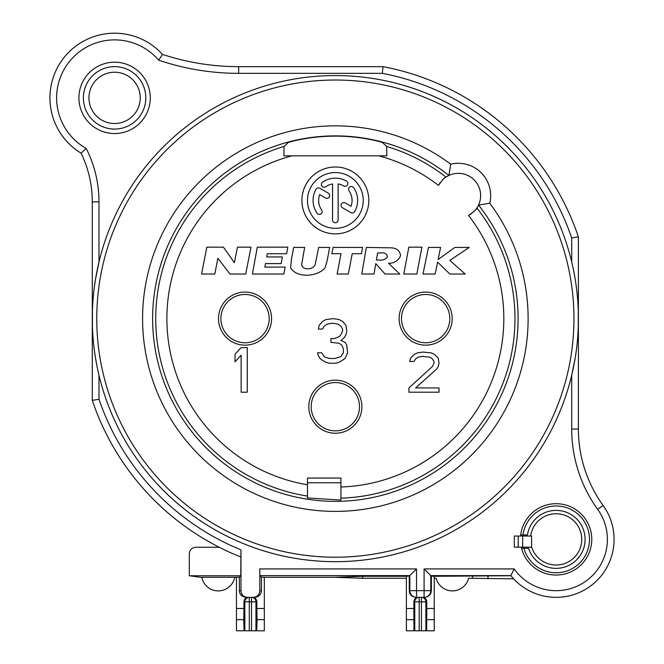 <?xml version="1.0" encoding="UTF-8"?>
<svg xmlns="http://www.w3.org/2000/svg" width="664" height="664" viewBox="0 0 664 664"><rect width="100%" height="100%" fill="white"/><g stroke="black" fill="none" stroke-linecap="round" stroke-linejoin="round"><path stroke-width="1" d="M522.659 536.031L531.582 536.031L531.582 547.178L514.334 547.178L514.334 536.031L522.659 536.031L522.659 547.178M88.951 97.865A25.647 25.647 0 0 0 114.598 123.512A25.647 25.647 0 0 0 140.237 97.865A25.647 25.647 0 0 0 114.598 72.218A25.647 25.647 0 0 0 88.951 97.865M150.272 97.865A35.682 35.682 0 0 0 114.598 62.192A35.682 35.682 0 0 0 78.916 97.865A35.682 35.682 0 0 0 114.598 133.547A35.682 35.682 0 0 0 150.272 97.865M98.986 375.251L98.986 399.263A249.747 249.747 0 0 0 240.974 549.842L240.974 590.661C241.289 594.811 243.514 597.044 247.664 597.351L253.125 597.351C257.275 597.044 259.499 594.811 259.815 590.661L259.815 568.923L416.536 568.923L409.273 576.186L409.273 590.661C409.497 594.546 411.738 596.778 415.988 597.351L416.536 597.351L415.988 597.351M521.29 547.178A35.682 35.682 0 0 0 521.564 548.298L523.929 548.298A33.391 33.391 0 0 0 576.559 565.769A33.391 33.391 0 0 0 572.775 510.442A33.391 33.391 0 0 0 523.016 534.918L520.709 534.918A35.682 35.682 0 0 1 573.928 508.466A35.682 35.682 0 0 1 577.705 567.77A35.682 35.682 0 0 1 521.564 548.298L528.527 548.298A28.992 28.992 0 0 0 574.352 561.902A28.992 28.992 0 0 0 570.567 514.251A28.992 28.992 0 0 0 527.465 534.918L520.709 534.918A35.682 35.682 0 0 0 520.584 536.031M92.429 326.497L92.429 310.752M93.466 294.857L93.508 294.401M94.363 287.022L95.176 281.345M95.508 279.237L98.986 261.989L98.986 201.881L92.296 201.881L92.296 235.604M96.994 366.188L95.516 358.029M95.176 355.896L94.363 350.235M93.524 342.989L93.466 342.392M98.986 399.263L92.296 400.367L92.296 201.881A111.494 111.494 0 0 0 81.099 153.177A64.665 64.665 0 0 1 49.933 97.865A64.665 64.665 0 0 0 81.099 153.177L86.195 148.412A118.184 118.184 0 0 1 98.986 201.881M571.712 261.989L571.712 237.978A249.747 249.747 0 0 0 382.339 73.339L382.97 66.649L382.514 66.649M571.712 237.978L578.402 236.874L578.402 429.052A130.443 130.443 0 0 0 603.103 505.428A57.975 57.975 0 0 1 592.869 584.204A57.975 57.975 0 0 1 513.612 578.817A57.975 57.975 0 0 0 592.869 584.204A57.975 57.975 0 0 0 603.103 505.428A57.975 57.975 0 0 1 591.209 585.515A57.975 57.975 0 0 1 510.848 575.613L510.956 575.746A57.975 57.975 0 0 0 513.612 578.817L468.635 578.269A16.724 16.724 0 0 1 436.206 578.269L434.248 578.269M578.278 310.744L578.278 326.489M577.24 342.383L577.199 342.84M576.344 350.218L575.53 355.896M575.19 358.004L571.712 375.251L571.712 429.052L578.402 429.052M573.704 271.053L575.19 279.22M575.53 281.345L576.344 287.006M577.182 294.252L577.24 294.849M335.353 75.563A243.057 243.057 0 0 1 578.402 318.62A243.057 243.057 0 0 1 335.353 561.678A243.057 243.057 0 0 1 92.296 318.62A243.057 243.057 0 0 1 335.353 75.563A243.057 243.057 0 0 0 92.296 318.62A243.057 243.057 0 0 0 335.353 561.678A243.057 243.057 0 0 0 578.402 318.62A243.057 243.057 0 0 0 335.353 75.563M471.432 213.683A22.302 22.302 0 0 1 468.552 215.46C474.03 211.625 476.802 209.143 476.885 208.015L478.536 205.085A182.733 182.733 0 0 1 375.849 496.813A182.733 182.733 0 0 1 157.16 278.125A182.733 182.733 0 0 1 448.889 175.437L450.748 164.207A32.337 32.337 0 0 1 489.766 203.225L478.536 205.085A22.302 22.302 0 0 0 448.889 175.437L445.959 177.089C444.83 177.172 442.349 179.944 438.514 185.422A22.302 22.302 0 0 1 440.29 182.542M473.822 211.675A22.302 22.302 0 0 0 478.063 206.031M478.503 205.159A22.302 22.302 0 0 0 448.814 175.47M447.934 175.91A22.302 22.302 0 0 0 442.299 180.143M307.482 496.074A179.629 179.629 0 0 1 284.067 146.47L288.408 142.353L295.098 140.627A182.484 182.484 0 0 1 375.608 140.627L382.29 142.353L386.639 146.47A179.629 179.629 0 0 1 445.959 177.089M340.922 500.058L307.482 497.967L307.482 482.769L340.922 482.769L340.922 500.058M307.482 482.769L307.482 478.055L340.922 478.055L340.922 482.769M284.067 146.47L283.877 155.841L386.83 155.841L386.639 146.47M291.537 258.703L290.6 267.932C297.082 278.374 317.284 276.905 324.953 267.957L326.995 261.467L329.643 247.423L318.654 247.423L315.226 264.438C313.665 269.825 302.12 270.721 301.655 264.455L304.668 247.423L293.671 247.423L291.297 259.989M303.166 255.308L303.514 253.457M368.802 200.437A33.449 33.449 0 0 0 335.353 166.988A33.449 33.449 0 0 0 301.904 200.437A33.449 33.449 0 0 0 335.353 233.886A33.449 33.449 0 0 0 368.802 200.437M363.225 200.437A27.871 27.871 0 0 1 335.353 228.308A27.871 27.871 0 0 1 307.482 200.437A27.871 27.871 0 0 1 335.353 172.565A27.871 27.871 0 0 1 363.225 200.437M354.659 211.592A22.302 22.302 0 0 0 353.621 187.646A2.789 2.789 0 0 0 349.737 186.966A2.789 2.789 0 0 0 349.048 190.85A16.724 16.724 0 0 1 351.024 206.272L345.197 202.902A2.789 2.789 0 0 0 341.387 203.923A2.789 2.789 0 0 0 342.408 207.732L350.858 212.604A2.789 2.789 0 0 0 354.659 211.592M325.534 197.988A2.789 2.789 0 0 0 329.336 196.967A2.789 2.789 0 0 0 328.315 193.158L319.849 188.269A2.789 2.789 0 0 0 316.039 189.29A22.302 22.302 0 0 0 317.085 213.227A2.789 2.789 0 0 0 320.969 213.916A2.789 2.789 0 0 0 321.65 210.031A16.724 16.724 0 0 1 319.674 194.61L325.534 197.988M346.5 181.131A22.302 22.302 0 0 0 322.563 182.177A2.789 2.789 0 0 0 321.874 186.053A2.789 2.789 0 0 0 325.758 186.742A16.724 16.724 0 0 1 332.564 183.953L332.564 219.95A2.789 2.789 0 0 0 335.353 222.739A2.789 2.789 0 0 0 338.142 219.95L338.142 183.953A16.724 16.724 0 0 1 343.711 185.953A2.789 2.789 0 0 0 347.521 184.932A2.789 2.789 0 0 0 346.5 181.131M201.557 274.024L214.787 274.024L217.867 258.279L229.985 274.024L245.73 274.024L251 247.157L237.446 247.157L234.4 262.687L223.419 247.157L206.828 247.157L201.557 274.024M252.42 274.024L283.901 274.024L285.155 267.111L264.836 267.111L265.476 263.591L281.154 263.591L282.358 256.943L266.687 256.943L267.26 253.731L286.641 253.731L287.827 247.157L257.308 247.157L252.42 274.024M326.995 261.467L329.643 247.423M337.113 274.024L348.309 274.024L352.219 253.706L361.407 253.706L362.61 247.423L333.046 247.423L331.842 253.706L341.03 253.706L337.113 274.024M403.795 274.024L416.859 274.024L421.906 247.157L408.841 247.157L403.795 274.024M423.009 274.024L435.161 274.024L437.609 262.097L449.852 274.024L465.19 274.024L449.868 260.396L469.166 247.423L454.848 247.423L438.132 259.483L440.614 247.423L428.463 247.423L423.009 274.024M361.772 274.024L374.015 274.024L375.807 263.608L385.012 274.024L399.803 274.024L388.564 263.301C394.374 263.21 398.375 260.678 400.558 255.715C399.894 250.685 396.748 248.062 391.129 247.846L366.337 247.423L361.772 274.024M376.413 259.998L377.617 252.992L380.231 252.992C384.182 252.303 386.622 253.532 387.544 256.678C385.56 259.475 382.663 260.587 378.845 259.998L376.413 259.998M247.274 392.208L247.274 347.612L241.14 347.612L235.006 354.252L235.006 361.838L241.14 355.198L241.14 392.208L247.274 392.208M408.933 387.934L408.933 392.208L439.037 392.208L439.037 387.934L415.623 387.934L436.53 369.151L438.207 366.586L439.037 363.166L438.207 358.045L434.862 354.634L431.517 352.924L423.151 352.069L417.299 352.924L413.954 354.634L410.609 358.045L409.771 361.465L413.954 361.465L415.623 358.9L418.137 357.19L422.312 356.336L429.84 357.19L432.347 358.9L434.024 361.465L434.024 363.166L432.347 366.586L408.933 387.934M345.106 358.477L347.612 352.783L346.782 345.189L345.106 342.342L340.922 340.441L344.267 337.594L345.944 334.756L346.782 330.954L345.944 325.26L342.599 321.467L339.254 319.567L333.403 318.62L325.875 319.567L322.53 321.467L319.185 325.26L318.346 329.062L322.53 329.062L324.206 326.215L326.713 324.314L330.888 323.368L334.233 323.368L338.416 324.314L340.922 326.215L342.599 329.062L342.599 330.954L340.922 334.756L339.254 336.648L334.233 338.549L330.888 338.549L330.888 342.342L339.254 343.288L341.761 345.189L343.437 348.982L343.437 352.783L340.922 356.576L335.071 358.477L330.058 358.477L325.875 357.522L324.206 356.576L321.691 352.783L317.517 352.783L318.346 355.63L320.023 358.477L322.53 360.369L325.875 362.27L329.219 363.216L335.909 363.216L339.254 362.27L345.106 358.477M452.192 318.62A26.535 26.535 0 0 1 425.657 345.156A26.535 26.535 0 0 1 399.122 318.62A26.535 26.535 0 0 1 425.657 292.085A26.535 26.535 0 0 1 452.192 318.62M271.576 318.62A26.535 26.535 0 0 1 245.041 345.156A26.535 26.535 0 0 1 218.506 318.62A26.535 26.535 0 0 1 245.041 292.085A26.535 26.535 0 0 1 271.576 318.62M361.888 406.7A26.535 26.535 0 0 1 335.353 433.235A26.535 26.535 0 0 1 308.818 406.7A26.535 26.535 0 0 1 335.353 380.165A26.535 26.535 0 0 1 361.888 406.7M264.33 577.282L334.133 577.282L362.652 578.269L406.376 578.269M247.456 597.351L249.282 597.351A4.457 4.44 -90 0 0 244.833 601.808L243.937 601.808L243.937 608.498L236.459 608.498L236.459 577.207L239.355 577.174L240.783 575.746L189.298 575.746L200.445 577.282L236.459 577.282M264.33 619.653L257.051 619.653L256.852 608.498L264.33 608.498L264.33 630.8L236.459 630.8L236.459 619.653L243.738 619.653L244.045 630.8M257.051 619.653L256.744 630.8M264.33 608.498L264.33 577.207L261.433 577.174L261.433 590.661C261.209 594.546 258.968 596.778 254.71 597.351L253.125 597.351M252.469 597.351C255.15 597.617 256.603 599.102 256.852 601.808L255.955 601.808L255.955 630.8M256.852 608.498L256.852 601.808M249.282 597.351L249.282 601.808L251.507 601.808L251.507 597.351A4.457 4.44 -90 0 1 255.955 601.808L251.507 601.808L251.507 630.8M247.664 597.351L246.078 597.351C241.821 596.778 239.579 594.546 239.355 590.661L239.355 577.174M251.507 597.351L253.333 597.351M424.628 597.351C428.886 596.778 431.127 594.546 431.351 590.661L431.351 576.186L430.778 575.613L510.848 575.613L514.185 568.923L424.088 568.923L430.778 575.613L430.778 590.661A6.69 6.69 90 0 1 424.088 597.351L416.536 597.351L416.536 568.923M431.351 576.186L434.248 576.211L434.248 630.8L406.376 630.8L406.376 576.211L409.273 576.186M434.248 608.498L426.761 608.498L426.761 601.808L425.865 601.808L425.865 630.8M422.387 597.351C425.06 597.617 426.52 599.102 426.761 601.808M426.761 608.498L426.661 630.8M419.191 630.8L419.191 601.808L414.751 601.808A4.457 4.44 -90 0 1 419.191 597.351L419.191 601.808L421.424 601.808L421.424 597.351A4.457 4.44 -90 0 1 425.865 601.808L421.424 601.808L421.424 630.8M414.751 630.8L414.751 601.808L413.855 601.808L413.954 630.8M413.855 601.808C414.095 599.102 415.556 597.617 418.229 597.351M413.855 608.498L406.376 608.498M416.536 597.351A6.69 6.69 -90 0 1 409.846 590.661L431.351 590.661M259.815 568.923L259.873 575.613L261.433 577.174M334.133 577.282L362.652 576.294L406.376 576.294M434.248 576.294L510.956 575.746M219.244 547.26L195.996 547.26C191.846 547.576 189.613 549.8 189.298 553.95L189.298 575.746M240.974 549.842L240.916 557.03A256.437 256.437 0 0 1 92.296 400.367A256.437 256.437 0 0 0 240.916 557.03L240.783 575.746M299.132 66.649L261.168 66.649M382.97 66.649A256.437 256.437 0 0 1 578.402 236.874A256.437 256.437 0 0 0 382.97 66.649L238.666 66.649A243.057 243.057 0 0 1 162.472 54.398A64.665 64.665 0 0 0 49.933 97.865A64.665 64.665 0 0 1 162.472 54.398L158.646 60.167A57.975 57.975 0 0 0 69.786 61.08A57.975 57.975 0 0 0 86.195 148.412M530.685 536.031A25.647 25.647 0 0 1 568.583 516.974A25.647 25.647 0 0 1 572.343 559.229A25.647 25.647 0 0 1 531.673 547.153M523.016 534.918L527.465 534.918M523.929 548.298L528.527 548.298M518.202 536.031L518.202 547.178M234.716 577.282A16.724 16.724 0 0 1 201.848 577.282M472.594 576.294L472.594 578.269M488.007 575.746L488.007 578.817M243.937 601.808C244.186 599.102 245.638 597.617 248.319 597.351M243.937 608.498L243.738 619.653M236.459 608.498L236.459 619.653M362.652 576.294L362.652 578.269M413.655 619.653L406.376 619.653M424.088 597.351L424.088 568.923M434.248 619.653L426.969 619.653M83.382 97.865A31.216 31.216 0 0 0 114.598 129.082A31.216 31.216 0 0 0 145.814 97.865A31.216 31.216 0 0 0 114.598 66.649A31.216 31.216 0 0 0 83.382 97.865M514.185 568.923A51.286 51.286 0 0 0 585.897 581.124A51.286 51.286 0 0 0 597.683 509.346A137.133 137.133 0 0 1 571.712 429.052M382.339 73.339L238.666 73.339A249.747 249.747 0 0 1 158.646 60.167M335.353 80.029A238.592 238.592 0 0 1 573.945 318.62A238.592 238.592 0 0 1 335.353 557.212A238.592 238.592 0 0 1 96.761 318.62A238.592 238.592 0 0 1 335.353 80.029M450.748 164.207A192.767 192.767 0 0 0 146.976 277.693A192.767 192.767 0 0 0 376.281 506.997A192.767 192.767 0 0 0 489.766 203.225M476.885 208.015A179.629 179.629 0 0 1 340.922 498.158M468.552 215.46A168.482 168.482 0 0 1 340.922 487.002M307.482 484.778A168.482 168.482 0 0 1 291.903 155.841M378.804 155.841A168.482 168.482 0 0 1 438.514 185.422M449.819 318.62A24.153 24.153 0 0 0 425.657 294.467A24.153 24.153 0 0 0 401.504 318.62A24.153 24.153 0 0 0 425.657 342.773A24.153 24.153 0 0 0 449.819 318.62M269.202 318.62A24.153 24.153 0 0 0 245.041 294.467A24.153 24.153 0 0 0 220.888 318.62A24.153 24.153 0 0 0 245.041 342.773A24.153 24.153 0 0 0 269.202 318.62M359.506 406.7A24.153 24.153 0 0 0 335.353 382.547A24.153 24.153 0 0 0 311.192 406.7A24.153 24.153 0 0 0 335.353 430.853A24.153 24.153 0 0 0 359.506 406.7M597.683 509.346L603.103 505.428A57.975 57.975 0 0 1 591.209 585.515A57.975 57.975 0 0 1 510.848 575.613M244.833 630.8L244.833 601.808L249.282 601.808L249.282 630.8M259.873 575.613L409.846 575.613L409.846 590.661L409.273 590.661M238.666 73.339L238.666 66.649M240.974 590.661L239.355 590.661M261.433 590.661L259.815 590.661"/></g></svg>
